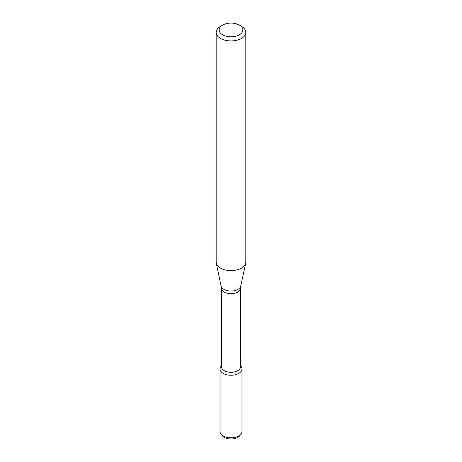<?xml version="1.0" encoding="UTF-8"?>
<svg xmlns="http://www.w3.org/2000/svg" width="462" height="462" viewBox="0 0 462 462"><rect width="100%" height="100%" fill="white"/><g stroke="black" fill="none" stroke-linecap="round" stroke-linejoin="round"><path stroke-width="0.69" d="M240.488 365.65L241.014 366.331A10.973 6.335 180 0 1 238.756 373.394A10.973 6.335 180 0 1 224.78 374.133A10.973 6.335 180 0 1 220.986 366.331L221.512 365.65M221.512 288.207A9.488 5.48 180 0 0 227.368 293.272A9.488 5.48 180 0 0 237.711 292.082A9.488 5.48 180 0 0 240.488 288.207L240.488 366.816A9.488 5.48 180 0 1 237.711 370.691A9.488 5.48 180 0 1 227.368 371.881A9.488 5.48 180 0 1 221.512 366.816L221.512 288.207L216.291 263.149A14.824 8.559 180 0 1 216.176 262.081L216.176 32.369A14.824 8.559 180 0 1 220.518 26.317L222.615 25.104A11.862 6.849 180 0 1 239.385 25.104A11.862 6.849 180 0 1 239.385 34.789A11.862 6.849 180 0 1 222.615 34.789A11.862 6.849 180 0 1 222.615 25.104M239.385 25.104L241.482 26.317A14.824 8.559 180 0 1 245.824 32.369L245.824 262.081A14.824 8.559 180 0 1 245.709 263.149A14.824 8.559 180 0 1 241.482 268.133A14.824 8.559 180 0 1 226.195 270.178A14.824 8.559 180 0 1 216.291 263.149M245.824 32.369A14.824 8.559 180 0 1 241.482 38.421A14.824 8.559 180 0 1 225.329 40.281A14.824 8.559 180 0 1 216.176 32.369M240.488 365.737A10.973 6.335 180 0 1 241.972 368.913L241.972 431.462A10.973 6.335 180 0 1 241.014 434.049L239.714 435.73A9.546 5.509 180 0 1 237.751 437.375A9.546 5.509 180 0 1 222.286 435.73L220.986 434.049A10.973 6.335 180 0 1 220.028 431.462L220.028 368.913A10.973 6.335 180 0 1 221.512 365.737M241.014 434.049A10.973 6.335 180 0 1 238.756 435.943A10.973 6.335 180 0 1 220.986 434.049M241.972 368.913A10.973 6.335 180 0 1 238.756 373.394A10.973 6.335 180 0 1 226.802 374.769A10.973 6.335 180 0 1 220.028 368.913M240.488 288.207L240.714 286.111A9.789 5.654 180 0 1 237.924 289.403A9.789 5.654 180 0 1 227.824 290.754A9.789 5.654 180 0 1 221.286 286.111M240.714 286.111L245.709 263.149"/></g></svg>
